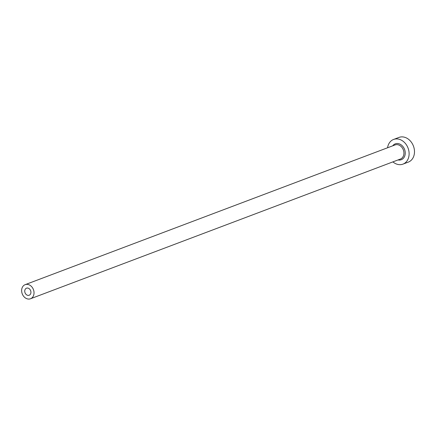 <?xml version="1.0" encoding="UTF-8"?>
<svg xmlns="http://www.w3.org/2000/svg" width="436" height="436" viewBox="0 0 436 436"><rect width="100%" height="100%" fill="white"/><g stroke="black" fill="none" stroke-linecap="round" stroke-linejoin="round"><path stroke-width="0.65" d="M27.779 288.065A3.771 2.992 -110.7 0 0 26.503 288.185A3.771 2.992 -110.7 0 0 24.819 292A3.771 2.992 -110.7 0 0 27.893 295.363A3.771 2.992 -110.7 0 0 29.168 295.243A3.771 2.992 -110.7 0 0 30.852 291.422A3.771 2.992 -110.7 0 0 27.779 288.065M27.948 299.009A7.543 5.984 -110.7 0 0 30.498 298.769A7.543 5.984 -110.7 0 0 33.866 291.139A7.543 5.984 -110.7 0 0 27.719 284.414A7.543 5.984 -110.7 0 0 25.168 284.659A7.543 5.984 -110.7 0 0 21.8 292.289A7.543 5.984 -110.7 0 0 27.948 299.009M392.896 161.881A13.2 10.469 -110.7 0 0 398.471 164.563A13.2 10.469 -110.7 0 0 402.935 164.138A13.2 10.469 -110.7 0 0 408.832 150.78A13.2 10.469 -110.7 0 0 398.073 139.019A13.2 10.469 -110.7 0 0 393.61 139.444A13.2 10.469 -110.7 0 0 387.566 147.771M402.935 164.138L408.303 162.11A13.2 10.469 -110.7 0 0 414.2 148.752A13.2 10.469 -110.7 0 0 403.442 136.991A13.2 10.469 -110.7 0 0 398.978 137.416L393.61 139.444M392.722 145.826A8.486 6.731 69.3 0 1 398.144 143.58A8.486 6.731 69.3 0 1 405.246 152.9A8.486 6.731 69.3 0 1 398.4 160.001A8.486 6.731 69.3 0 1 398.052 159.936M30.498 298.769L400.401 159.047A7.543 5.984 -110.7 0 0 403.769 151.417A7.543 5.984 -110.7 0 0 397.621 144.692A7.543 5.984 -110.7 0 0 395.071 144.937L25.168 284.659"/></g></svg>
